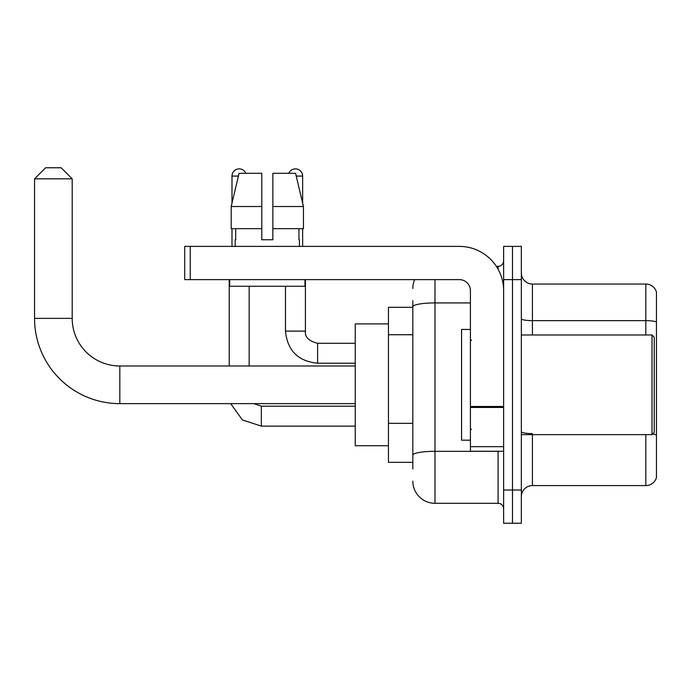 <?xml version="1.0" encoding="UTF-8"?>
<svg xmlns="http://www.w3.org/2000/svg" width="691" height="691" viewBox="0 0 691 691"><rect width="100%" height="100%" fill="white"/><g stroke="black" fill="none" stroke-linecap="round" stroke-linejoin="round"><path stroke-width="1.04" d="M412.829 307.296L388.463 307.296L388.463 462.331L412.829 462.331M412.829 468.973L412.829 300.654M503.635 490.014L503.635 523.234L512.489 523.234L512.489 490.014L512.489 523.234L521.351 523.234L521.351 490.014L512.489 490.014L512.489 279.613L512.489 490.014L503.635 490.014L503.635 279.613L512.489 279.613L512.489 246.393L512.489 279.613L521.351 279.613L521.351 490.014M521.351 279.613L521.351 246.393L503.635 246.393L503.635 279.613M434.976 279.613L434.976 503.298L498.099 503.298L498.099 451.258M496.328 266.32L498.099 266.32A5.537 5.537 0 0 0 503.635 260.783M412.829 328.104L412.829 306.769A22.147 3.844 180 0 1 434.976 302.926L470.416 302.926M503.635 508.835A5.537 5.537 0 0 0 498.099 503.298M412.829 288.467A22.147 22.147 0 0 1 414.678 279.613M434.976 503.298A22.147 22.147 0 0 1 412.829 481.152M521.351 496.656A11.073 11.073 0 0 1 532.424 485.583L645.817 485.583L645.817 434.648M656.45 292.017A11.073 11.073 0 0 0 645.817 284.044A11.073 11.073 0 0 1 656.45 292.017L656.45 477.611A11.073 11.073 0 0 1 645.817 485.583M656.45 322.032A11.073 1.926 180 0 0 645.817 320.641L645.817 284.044L532.424 284.044A11.073 11.073 0 0 1 521.351 272.971A11.073 11.073 0 0 0 532.424 284.044L532.424 334.98M272.859 239.742L261.785 239.742L272.859 239.742L261.785 239.742L272.859 239.742L272.859 173.303L295.575 173.303L303.444 206.523L303.444 228.669L272.859 228.669M288.803 173.303A7.195 7.195 0 0 1 302.641 176.075L302.641 203.154L303.444 206.523L272.859 206.523M261.785 206.523L261.785 228.669L231.2 228.669L231.2 206.523L239.069 173.303L261.785 173.303L261.785 206.523L231.2 206.523L231.995 203.154L231.995 176.075L238.404 176.075M355.243 403.639L119.819 403.639A85.269 85.269 0 0 1 34.55 318.37L34.55 178.839L45.623 167.766L61.128 167.766L72.201 178.839L34.55 178.839M119.819 403.639L119.819 365.988A47.619 47.619 0 0 1 72.201 318.37L72.201 178.839M388.463 323.906L355.243 323.906L355.243 445.721L388.463 445.721M231.995 176.075A7.195 7.195 0 0 1 245.841 173.303M249.157 365.988L249.157 286.255M229.222 365.988L229.222 279.613M231.995 228.669L231.995 246.393M302.641 228.669L302.641 246.393M503.635 451.258L470.416 451.258L470.416 406.472L503.635 406.472M503.635 290.686A44.293 44.293 0 0 0 459.334 246.393L190.25 246.393L190.25 279.613L459.334 279.613A11.073 11.073 0 0 1 470.416 290.686L470.416 406.472M190.25 279.613L184.713 279.613L184.713 246.393L190.25 246.393M235.208 239.742L235.683 239.742L235.208 239.742L235.208 246.393M299.436 239.742L298.953 239.742L299.436 239.742L299.436 246.393M298.953 228.669L298.953 239.742M261.785 228.669L261.785 239.742M235.683 239.742L235.683 228.669M229.671 279.613L229.671 286.255L304.973 286.255L304.973 279.613M303.444 228.669L303.444 206.523L295.575 173.303M239.069 173.303L231.2 206.523M652.019 334.98L654.239 337.191L654.239 432.428L652.019 434.648L652.019 334.98L521.351 334.98M470.416 329.443L461.553 329.443L461.553 440.184L470.416 440.184M412.829 334.746L388.463 334.746M412.829 423.341L388.463 423.341M500.016 451.258A5.537 0.959 0 0 1 498.099 451.318L434.976 451.318A22.147 3.844 180 0 0 412.829 455.162M498.099 269.24L498.099 266.32M532.424 434.648L532.424 485.583M645.817 334.98L645.817 320.641L532.424 320.641A11.073 1.926 0 0 1 521.351 318.724M656.45 434.985A11.073 1.926 180 0 0 652.658 434.008M532.424 433.594A11.073 1.926 -0 0 1 521.351 431.676M34.55 318.37L72.201 318.37M261.336 406.204L261.336 426.114L242.411 419.947L230.708 403.639L242.411 419.947L261.336 426.114L242.411 419.947L230.708 403.639L242.411 419.947L261.336 426.114L242.411 419.947L230.708 403.639L242.411 419.947L261.336 426.114L242.411 419.947L230.708 403.639M305.413 279.613L305.413 331.101C304.74 337.009 308.799 341.069 317.592 343.289C308.799 341.069 304.74 337.009 305.413 331.101C304.74 337.009 308.799 341.069 317.592 343.289C308.799 341.069 304.74 337.009 305.413 331.101C304.74 337.009 308.799 341.069 317.592 343.289C308.799 341.069 304.74 337.009 305.413 331.101C304.74 337.009 308.799 341.069 317.592 343.289L317.592 363.216C298.115 361.289 287.404 350.587 285.478 331.101L305.396 331.101M296.232 176.075L302.641 176.075M503.635 407.44L470.416 407.44M470.416 446.68L503.635 446.68M355.243 365.988L119.819 365.988M253.882 403.639L261.336 406.187L253.882 403.639L261.336 406.187L253.882 403.639L261.336 406.187L253.882 403.639L261.336 406.187L355.243 406.187M355.243 426.114L261.336 426.114M285.478 286.255L285.478 331.101C287.404 350.587 298.115 361.289 317.592 363.216C298.115 361.289 287.404 350.587 285.478 331.101C287.404 350.587 298.115 361.289 317.592 363.216C298.115 361.289 287.404 350.587 285.478 331.101C287.404 350.587 298.115 361.289 317.592 363.216C298.115 361.289 287.404 350.587 285.478 331.101C287.404 350.587 298.115 361.289 317.592 363.216L355.243 363.216M305.413 331.101C304.74 337.009 308.799 341.069 317.592 343.289L355.243 343.289M521.351 434.648L652.019 434.648M471.521 340.516L470.416 339.411M471.521 429.102L470.416 430.217"/></g></svg>
